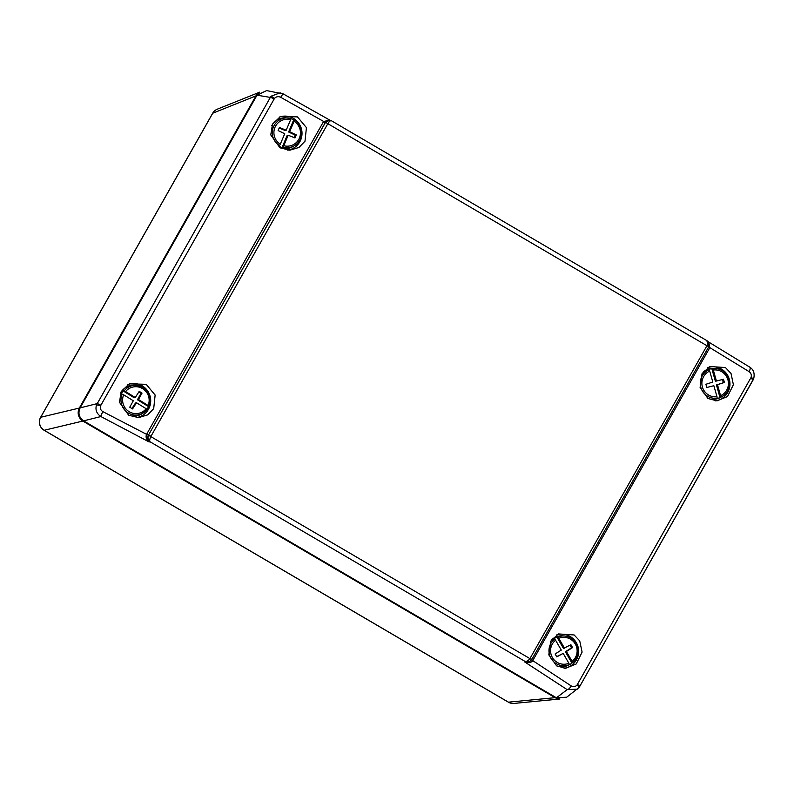 <?xml version="1.0" encoding="UTF-8"?>
<svg xmlns="http://www.w3.org/2000/svg" width="794" height="794" viewBox="0 0 794 794"><rect width="100%" height="100%" fill="white"/><g stroke="black" fill="none" stroke-linecap="round" stroke-linejoin="round"><path stroke-width="1.19" d="M568.891 663.278L563.184 653.393L556.793 656.876L555.125 653.998L561.279 650.097L555.572 640.212A13.468 13.27 76.4 0 0 568.891 663.278L569.377 664.578A14.897 14.669 -103.6 0 1 554.629 639.021L553.686 639.001A15.146 14.917 -103.6 0 1 556.931 637.096L563.482 648.44L570.906 644.708L572.573 647.586L566.42 651.487L572.127 661.372A13.468 13.27 76.4 0 0 558.807 638.307L564.514 648.192M558.807 638.307L557.864 637.116A14.897 14.669 -103.6 0 1 564.554 636.004L562.748 635.875A15.473 15.245 76.4 0 0 551.721 639.607M556.346 665.7A15.473 15.245 76.4 0 0 569.715 664.548L570.578 664.022A15.146 14.917 -103.6 0 1 568.702 664.995L569.377 664.578M557.864 637.116L556.931 637.096M570.013 645.194L571.541 647.844L565.388 651.735L571.938 663.089L572.623 662.672L572.127 661.372M571.938 663.089A15.146 14.917 -103.6 0 1 570.578 664.022M571.541 647.844L572.573 647.586M565.388 651.735L566.42 651.487M556.654 656.638L563.184 653.393M554.629 639.021L555.572 640.212M288.182 135.228L283.776 145.709A13.468 13.27 76.4 0 0 294.058 121.264L289.651 131.735L296.251 134.881L294.971 137.938L288.182 135.228L287.15 135.476L282.088 147.515A15.146 14.917 -103.6 0 1 278.634 145.997L279.538 145.57A14.897 14.669 -103.6 0 1 290.932 118.485L290.594 119.745A13.468 13.27 76.4 0 0 280.322 144.2L284.728 133.72L278.118 130.573L279.409 127.516L286.197 130.226L290.594 119.745M279.587 147.595A15.473 15.245 76.4 0 0 293.055 146.483L294.594 145.55A14.897 14.669 -103.6 0 1 282.992 147.079L283.776 145.709M290.951 118.683A15.146 14.917 -103.6 0 1 293.671 119.954L288.619 131.993L289.651 131.735M294.058 121.264L294.385 119.993L293.671 119.954M282.088 147.515L282.992 147.079M290.932 118.485L286.088 117.81A15.473 15.245 76.4 0 0 271.836 125.541M279.17 128.082L285.155 130.474L286.197 130.226M288.619 131.993L295.219 135.139L296.251 134.881M295.219 135.139L294.177 137.62M280.322 144.2L279.538 145.57M294.395 119.993L294.385 119.993C303.854 125.115 303.973 140.399 294.594 145.55A14.897 14.669 -103.6 0 0 294.405 120.003M555.115 697.678L82.814 421.058L44.216 430.269L508.458 702.174L555.115 697.678L556.366 698.293L556.266 697.708M79.321 408.066L255.936 95.895L212.742 113.214L40.712 417.267L79.321 408.066L78.735 409.317L79.539 409.099M82.447 420.066L81.683 420.274L82.814 421.058M256.948 95.34L256.72 94.734L255.936 95.895M559.621 698.948L556.366 698.293M256.72 94.734L259.549 92.322M81.683 420.274C78.417 417.247 77.435 413.595 78.735 409.317M722.451 379.522L723.364 382.728L716.436 384.941L720.019 397.566A15.146 14.917 -103.6 0 1 716.406 398.598L717.141 398.151A14.897 14.669 -103.6 0 1 709.082 369.736L709.697 371.066A13.468 13.27 76.4 0 0 716.982 396.712L713.856 385.725L706.799 387.482L705.896 384.276L712.823 382.063L709.697 371.066M707.643 398.28A15.473 15.245 76.4 0 0 721.012 397.139L722.55 396.196A14.897 14.669 -103.6 0 1 720.754 397.129L720.585 395.69A13.468 13.27 76.4 0 0 713.31 370.034L716.426 381.031L723.483 379.264L724.396 382.47L717.468 384.693L720.585 395.69M713.31 370.034L712.694 368.704A14.897 14.669 -103.6 0 1 715.851 368.585L714.044 368.456A15.473 15.245 76.4 0 0 703.018 372.188M709.082 369.736L708.208 369.686A15.146 14.917 -103.6 0 1 711.811 368.654L715.394 381.279L716.426 381.031M712.694 368.704L711.811 368.654M720.019 397.566L720.754 397.129M723.364 382.728L724.396 382.47M716.436 384.941L717.468 384.693M706.799 387.482L713.856 385.725M716.982 396.712L717.141 398.151M297.472 116.897L280.56 116.44L272.511 124.102L270.764 134.891L279.974 147.813L289.86 150.205L298.961 147.466L304.995 141.213L306.434 127.626L297.472 116.897M287.756 150.165A17.14 16.882 76.4 0 0 293.502 118.415A17.14 16.882 76.4 0 0 279.22 117.145M146.175 384.306L129.263 383.849L121.214 391.521L119.467 402.31L128.678 415.232L138.563 417.624L147.664 414.885L153.699 408.632L155.138 395.045L146.175 384.306M136.459 417.575A17.14 16.882 76.4 0 0 142.205 385.834A17.14 16.882 76.4 0 0 127.923 384.564M707.93 398.469L700.11 387.452L702.025 373.756L709.717 366.52L725.428 367.543L731.016 373.458L733.398 384.723L727.503 396.543L716.962 400.881L707.93 398.469M715.364 400.861A17.14 16.882 76.4 0 0 721.458 369.071A17.14 16.882 76.4 0 0 707.831 367.562M556.634 665.878L548.813 654.871L550.728 641.165L558.42 633.93L574.131 634.962L579.719 640.877L582.101 652.132L576.206 663.963L565.665 668.3L556.634 665.878M564.068 668.27A17.14 16.882 76.4 0 0 570.161 636.48A17.14 16.882 76.4 0 0 556.534 634.982M146.612 434.288L148.389 435.291C147.327 437.891 147.585 440.124 149.163 441.98C146.453 439.727 145.55 437.256 146.443 434.596L323.624 121.442L280.719 97.315C278.327 96.203 276.252 96.56 274.506 98.377L100.52 405.903C99.865 408.324 100.649 410.24 102.883 411.639A4.764 0.635 117.8 0 0 100.888 416.542C96.62 413.694 95.151 409.843 96.461 405L270.337 97.414L271.191 96.163L280.103 92.838L283.289 93.96M274.079 99.002A4.764 0.566 -150.5 0 0 270.337 97.414L257.028 95.191L80.115 407.888L97.086 403.63A4.764 0.566 -150.5 0 1 100.828 405.218M578.935 687.574A4.764 0.854 -141.5 0 0 578.955 687.544L579.799 686.304A4.764 0.566 -150.5 0 1 579.769 686.334L577.307 689.162L567.174 689.639A4.764 1.777 -56.9 0 0 571.273 685.966C573.437 687.138 575.362 686.82 577.059 685.014L751.045 377.487C751.759 375.056 751.104 373.111 749.109 371.652L709.836 347.643L532.665 660.797C530.819 662.911 528.06 663.228 524.387 661.749L529.806 661.362M579.809 686.254L753.02 380.108A4.764 0.566 -150.5 0 0 753.049 380.078A4.764 0.566 -150.5 0 0 750.727 378.172M331.485 120.787L706.769 340.576L331.485 120.787C330.582 120.351 329.391 121.274 327.912 123.546L150.999 436.234C149.778 438.735 149.421 440.551 149.927 441.702L149.163 441.98L100.888 416.542L83.608 420.87L556.425 697.797L567.174 689.639L524.387 661.749L525.033 661.402C526.859 661.61 528.546 660.568 530.114 658.276L707.027 345.589C708.159 343.107 708.02 341.41 706.6 340.487C709.002 342.095 709.717 344.189 708.734 346.77L706.968 345.688M577.059 685.014A4.764 0.854 -141.5 0 1 578.955 687.544L566.717 697.201L556.425 697.797M83.608 420.87C78.993 417.475 77.832 413.148 80.115 407.888M257.028 95.191L266.625 90.585L283.339 93.97A4.764 0.645 -60.7 0 1 283.369 94.01L329.976 120.212M708.665 342.522L709.836 347.643L708.685 346.899M749.655 367.096A4.764 1.796 121.4 0 1 749.764 367.156L749.764 367.156A4.764 1.796 121.4 0 1 749.109 371.652M753.655 378.738L579.799 686.304A4.764 0.566 -150.5 0 0 577.476 684.388M327.853 123.646L325.55 122.336L329.689 120.182L331.297 120.678M331.386 120.718L329.312 120.142L325.441 122.336L148.498 435.082L325.421 122.544L323.436 121.75M325.441 122.336L323.624 121.442L329.907 120.202M280.719 97.315A4.764 0.645 -60.7 0 1 283.339 93.97L330.006 120.222M530.174 658.176L531.851 659.447L529.896 661.323L525.033 661.402L149.927 441.702C147.982 439.975 147.505 437.831 148.518 435.241L151.059 436.134M531.583 659.864L571.273 685.966M531.702 659.675L532.843 660.499M708.556 347.117L709.667 347.961M708.734 346.77L325.55 122.336M706.769 340.576C706.124 340.269 710.6 342.164 708.754 346.75L531.722 659.655L148.518 435.241M102.883 411.639L148.389 435.291M138.801 391.998L140.995 393.358L137.431 399.769L148.508 406.617A15.146 14.917 -103.6 0 1 146.989 409.297M125.611 391.561L135.258 397.526L139.218 391.363L142.027 393.109L138.464 399.511L148.111 405.486A13.468 13.27 76.4 0 0 125.611 391.561L124.162 390.866A14.897 14.669 -103.6 0 1 136.598 385.358L134.791 385.229A15.473 15.245 76.4 0 0 120.539 392.961M146.175 408.731L136.528 402.757L132.568 408.92L129.75 407.183L133.313 400.772L123.665 394.807A13.468 13.27 76.4 0 0 146.175 408.731L147.158 409.535A14.897 14.669 -103.6 0 1 122.226 394.102L121.204 394.171A15.146 14.917 -103.6 0 1 123.139 390.926L134.216 397.774L135.258 397.526M124.162 390.866L123.139 390.926M148.508 406.617L149.113 406.28L148.111 405.486M128.291 415.014A15.473 15.245 76.4 0 0 141.759 413.902L147.158 409.535M140.995 393.358L142.027 393.109M137.431 399.769L138.464 399.511M131.943 408.533L135.496 403.015L136.528 402.757M122.226 394.102L123.665 394.807M572.623 662.672L577.963 654.167L577.883 647.368C575.858 640.669 571.412 636.877 564.554 636.004A14.897 14.669 -103.6 0 1 572.623 662.662M514.055 703.415A9.518 9.379 -95.5 0 1 508.458 702.174A9.518 1.181 -59.6 0 1 508.329 702.154A9.518 9.518 0 0 0 514.055 703.415L559.929 698.998M217.377 109.145A9.518 9.518 0 0 0 212.633 113.294A9.518 1.131 -150.5 0 1 212.742 113.214A9.518 9.379 -111.8 0 1 217.377 109.145L259.817 92.124M44.216 430.269A9.518 9.419 -103.4 0 1 40.712 417.267A9.518 1.131 29.5 0 0 40.603 417.346A9.518 9.518 0 0 0 44.077 430.249A9.518 1.181 -59.6 0 0 44.216 430.269M715.851 368.585A14.897 14.669 -103.6 0 1 722.55 396.196C734.778 389.675 729.706 368.773 715.851 368.585M100.52 405.903A4.764 0.665 -160.1 0 0 96.461 405M274.506 98.377L271.191 96.163M708.099 341.688L749.764 367.156C753.585 369.508 754.896 373.359 753.685 378.728L751.045 377.487M708.615 346.978L531.851 659.407M136.598 385.358A14.897 14.669 -103.6 0 1 149.113 406.26C152.011 394.995 147.843 388.028 136.598 385.358M508.329 702.154L44.077 430.249M40.603 417.346L212.633 113.294M531.722 659.655L529.707 661.422M706.531 340.725C706.253 341.678 709.042 339.356 708.625 346.789"/></g></svg>
